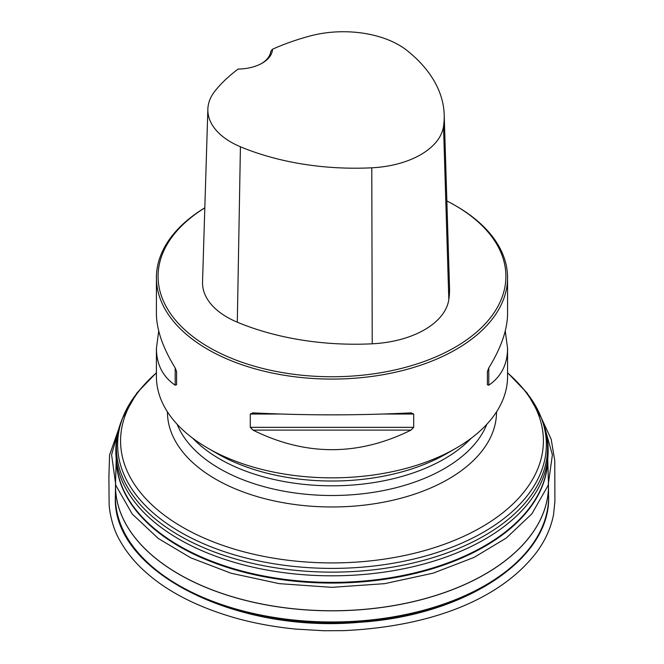 <?xml version="1.0" encoding="UTF-8"?>
<svg xmlns="http://www.w3.org/2000/svg" width="664" height="664" viewBox="0 0 664 664"><rect width="100%" height="100%" fill="white"/><g stroke="black" fill="none" stroke-linecap="round" stroke-linejoin="round"><path stroke-width="1" d="M480.819 587.789A213.451 123.238 180 0 1 183.156 587.789M456.143 448.159L446.739 453.578A162.29 93.699 0 0 1 217.236 453.587A162.29 93.699 0 0 0 217.236 453.587L207.832 448.159A175.578 101.368 0 0 0 456.143 448.159A175.578 101.368 0 0 0 507.57 376.48L507.57 348.442C507.454 364.428 501.187 376.687 488.787 385.195L487.393 384.788L487.393 371.491L488.787 367.956C501.187 347.745 507.454 329.593 507.57 313.491L507.57 277.718A175.578 101.368 0 0 0 456.143 206.039A175.578 101.368 0 0 0 455.546 205.699M204.819 207.815A175.578 101.368 0 0 0 156.405 277.718L156.405 313.491C156.521 329.593 162.788 347.745 175.188 367.956L176.582 371.491L176.582 384.788L175.188 385.195C162.788 376.687 156.521 364.428 156.405 348.442L156.405 376.48A175.578 101.368 0 0 0 207.832 448.159L217.236 453.578M156.405 277.718A175.578 101.368 0 0 0 207.832 349.397A175.578 101.368 0 0 0 399.18 371.367A175.578 101.368 0 0 0 507.57 277.718M156.405 348.442L158.713 330.962M505.262 330.962L507.57 348.442M410.991 412.875L413.697 414.037L413.697 427.342L410.991 430.114C358.319 456.193 305.656 456.193 252.984 430.114L250.278 427.342L250.278 414.037L252.984 412.875C305.656 415.506 358.319 415.506 410.991 412.875L411.414 412.859M252.561 412.859L252.984 412.875M272.506 49.236A195.764 113.021 180 0 1 310.105 35.972A78.709 45.442 180 0 1 407.082 50.547A195.764 113.021 180 0 1 444.199 114.772A195.764 113.021 180 0 1 443.519 126.384A78.709 45.442 180 0 1 371.782 167.801A195.764 113.021 180 0 1 240.426 146.761A78.709 45.442 180 0 1 207.857 109.137A78.709 45.442 180 0 1 215.194 90.777A195.764 113.021 180 0 1 238.16 69.064A35.117 20.277 0 0 0 262.222 63.13A35.117 20.277 0 0 0 272.506 49.236L270.771 51.352A33.441 19.306 180 0 1 261.616 63.47M207.857 109.137L202.537 282.026A84.029 48.514 0 0 0 237.305 322.198A201.084 116.092 0 0 0 372.23 343.803A84.029 48.514 0 0 0 448.822 299.588A201.084 116.092 0 0 0 449.52 287.661L444.199 114.772M204.819 207.865A173.91 100.405 0 0 0 209.019 347.347A173.91 100.405 0 0 0 454.956 347.347A173.91 100.405 0 0 0 454.964 205.359A173.91 100.405 0 0 0 446.847 200.96M521.713 387.021A214.364 123.761 180 0 1 540.313 415.465A214.364 123.761 180 0 1 436.945 552.548A214.364 123.761 180 0 1 180.409 532.146A214.364 123.761 180 0 1 123.662 415.465A214.364 123.761 180 0 1 142.262 387.021M123.072 416.892A215.601 124.475 0 0 0 122.458 418.32A215.601 124.475 0 0 0 179.537 535.682A215.601 124.475 0 0 0 437.551 556.2A215.601 124.475 0 0 0 541.517 418.32A215.601 124.475 0 0 0 540.903 416.892M116.275 459.048A215.725 124.55 0 0 0 116.416 462.451A215.725 124.55 0 0 0 179.446 545.908A215.725 124.55 0 0 0 410.833 573.771A215.725 124.55 0 0 0 547.559 462.451A215.725 124.55 0 0 0 547.7 459.048M546.854 437.393A216.157 124.799 180 0 1 547.999 455.637A216.157 124.799 180 0 1 410.991 567.18A216.157 124.799 180 0 1 179.139 539.259A216.157 124.799 180 0 1 115.976 455.637A216.157 124.799 180 0 1 117.121 437.393M116.225 459.463L115.528 483.691A216.489 124.99 0 0 0 178.906 574.144A216.489 124.99 0 0 0 416.494 600.837A216.489 124.99 0 0 0 548.447 483.691L548.481 485.085A216.497 124.99 180 0 1 415.432 601.161A216.497 124.99 180 0 1 178.906 574.211A216.497 124.99 180 0 1 115.495 485.085A216.497 124.99 180 0 1 115.511 484.388M547.651 460.999A215.709 124.541 180 0 1 331.992 583.067A215.709 124.541 180 0 1 116.325 460.999M115.528 483.691L115.387 496.182A216.605 125.056 0 0 0 331.992 621.985A216.605 125.056 0 0 0 548.589 496.182L548.481 485.085A216.497 124.99 180 0 0 548.464 484.388M471.266 438.207A158.862 91.715 180 0 1 331.992 485.807A158.862 91.715 180 0 1 192.709 438.207M486.836 424.263A158.862 91.715 180 0 1 331.992 495.502A158.862 91.715 180 0 1 177.139 424.263M496.523 411.863A164.531 94.993 180 0 1 331.992 506.972A164.531 94.993 180 0 1 167.452 411.863M156.521 372.786A211.409 122.052 0 0 0 182.5 527.174A211.409 122.052 0 0 0 466.244 535.151A211.409 122.052 0 0 0 507.57 372.886M443.519 126.384L448.822 299.588M240.426 146.761L237.305 322.198M371.782 167.801L372.23 343.803M175.188 385.195L175.188 367.956M488.787 367.956L488.787 385.195M410.991 430.114L252.984 430.114M413.697 427.342L250.278 427.342M413.697 414.037L383.643 414.037M280.332 414.037L250.278 414.037M543.891 424.628L552.39 454.857L548.115 485.45L531.889 513.828L506.333 538.006L474.088 557.395L433.185 573.148L384.672 583.656L331.884 587.341L279.245 583.648L231.122 573.248L190.692 557.793L158.206 538.429L132.202 513.977L115.835 485.392L111.593 454.74L120.084 424.628M156.405 372.72L136.875 392.988L122.458 418.32C117.354 430.479 115.196 442.921 115.976 455.637L116.416 462.451M507.57 372.72L527.1 392.988L541.517 418.32C546.621 430.479 548.779 442.921 547.999 455.637L547.559 462.451M547.75 459.463L548.447 483.691M115.387 496.182C111.17 571.098 235.039 633.647 359.431 622.293C464.584 615.719 551.178 559.171 548.589 496.182M454.964 205.359L456.143 206.039M541.426 418.104L551.186 439.244L554.764 460.65L554.913 501.27L553.527 514.799C550.854 528.146 545.169 540.687 536.471 552.406C502.191 597.326 434.97 626.451 343.512 630.642L323.75 630.725L295.804 629.09C274.099 626.941 253.764 623.189 234.807 617.819C197.706 607.079 168.291 592.105 146.553 572.908C135.157 562.964 126.085 551.85 119.346 539.575C112.847 528.586 109.153 511.579 109.112 503.104L108.904 476.885L109.568 455.006L122.549 418.104"/></g></svg>
